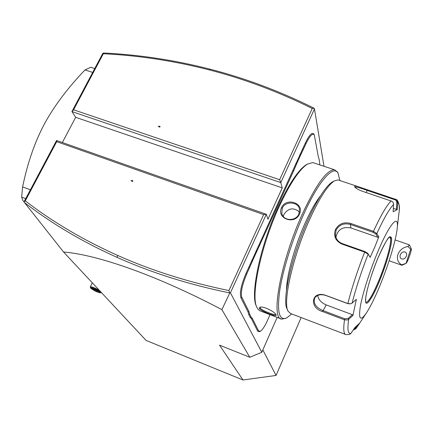 <?xml version="1.0" encoding="UTF-8"?>
<svg xmlns="http://www.w3.org/2000/svg" width="433" height="433" viewBox="0 0 433 433"><rect width="100%" height="100%" fill="white"/><g stroke="black" fill="none" stroke-linecap="round" stroke-linejoin="round"><path stroke-width="0.65" d="M301.151 317.551L276.059 375.443L242.983 379.99L146.1 340.425L63.543 252.001C98.08 254.815 157.395 275.675 221.902 309.644L229.788 292.925L228.905 290.543L263.67 214.584L56.685 141.667L56.571 140.481L24.021 201.827L25.287 200.858C52.436 221.815 83.201 239.99 117.587 255.4C151.799 270.647 188.902 282.359 228.905 290.543M242.983 379.99L219.553 345.166L249.787 357.263L261.797 352.283L277.158 317.4M276.059 375.443L262.831 349.945M261.797 352.283L230.432 292.827L229.788 292.925C189.27 284.687 151.723 272.85 117.127 257.397C82.606 241.906 51.733 223.628 24.502 202.563L63.543 252.001M221.902 309.644L249.787 357.263M314.466 108.937L314.201 108.261C280.173 91.325 245.522 78.308 210.238 69.215C174.959 60.155 139.486 54.747 103.817 53.01L102.762 53.438L71.916 111.568L73.588 109.793L279.637 179.7L280.8 182.602L314.466 108.937L323.998 166.288M280.8 182.602L282.246 187.884L75.672 117.316L71.916 111.568L280.8 182.602M230.432 292.827L266.322 214.286L267.962 219.222L282.246 187.884M250.231 317.438L251.102 317.048L252.358 318.417L258.555 330.839L260.287 331.31L259.519 331.678L257.711 331.191L251.481 318.78L250.231 317.438L248.775 314.558L248.039 311.928L240.889 297.704C239.509 292.908 241.186 284.887 245.917 273.64L305.362 142.993C309.243 134.939 312.09 131.968 313.893 134.073L314.125 134.576M314.201 108.261L312.236 108.483C278.571 91.791 244.288 78.941 209.383 69.935C174.228 60.891 138.874 55.494 103.325 53.735L73.588 109.793M279.637 179.7L312.236 108.483M62.357 142.517L75.672 117.316M160.096 126.376L158.229 126.219L159.696 127.178L160.096 126.376M103.184 53.048L103.325 53.735M160.021 126.528L158.505 126.398M263.67 214.584L266.322 214.286L56.571 140.481M56.685 141.667L25.287 200.858M132.855 180.707L130.966 180.523L132.438 181.535L132.855 180.707M24.502 202.563L24.134 202.054M132.79 180.842L131.204 180.685M92.684 72.425L84.998 69.935L90.751 67.267L94.74 68.549M30.402 189.806L22.608 186.899C27.539 162.992 34.808 142.002 44.42 123.925C54.12 106.085 67.645 88.088 84.998 69.935M25.699 198.666L21.65 197.145L22.608 186.899M24.037 201.794L22.808 200.447L21.65 197.145M99.271 290.272C94.703 287.723 91.699 286.603 90.264 286.9L90.822 288.313C94.253 290.846 97.533 292.367 100.678 292.86L100.597 292.205C98.978 290.299 89.766 286.375 90.551 287.929M99.698 292.28L98.388 290.884L94.372 288.849L91.699 288.221L93.035 289.628L97.019 291.647L99.698 292.28L98.269 290.835M97.019 291.647L97.084 290.846L98.616 291.209M93.035 289.628L93.766 289.163L97.084 290.846L97.328 290.359M91.699 288.221L92.094 288.318M93.956 288.773L93.766 289.163L93.241 288.611M410.717 249.213L407.924 246.518L409.407 244.91L411.274 248.834L410.717 249.213L406.04 263.372C407.28 262.972 412.151 249.446 411.274 248.834M406.002 263.388L401.932 265.277L401.716 264.866L405.9 263.394M407.924 246.518C397.656 248.104 393.624 260.179 401.716 264.866M400.26 254.934C399.756 256.731 400.135 258.03 401.386 258.837C403.545 259.524 405.234 258.577 406.457 256C406.966 254.187 406.582 252.877 405.304 252.071C403.15 251.405 401.467 252.363 400.26 254.934M400.384 254.609L401.25 253.229M319.9 164.935L319.137 159.376L318.369 156.979L314.288 134.917C312.55 132.899 309.811 135.767 306.071 143.529L300.48 155.371L299.788 154.781M260.287 331.31C262.398 329.989 264.801 326.352 267.502 320.398L270.035 314.667M251.102 317.048L249.679 314.201L248.775 314.558M251.719 260.406L252.515 260.839L246.686 274.127C242.134 284.957 240.515 292.686 241.836 297.309L248.937 311.554L249.679 314.201M252.515 260.839L256.737 251.551L256 250.994M295.739 163.674L296.491 164.139L293.747 170.64L256.737 251.551M296.491 164.139L300.48 155.371M307.587 163.988L306.061 164.843C297.985 170.348 288.708 184.35 278.219 206.86C260.217 245.771 249.955 295.192 256.439 306.234M338.184 173.433L337.486 171.982L334.449 169.736L312.75 162.57L307.262 164.188C299.106 169.752 289.715 183.949 279.079 206.779C260.828 246.258 250.404 296.367 256.958 307.495L258.295 309.579L259.952 310.807L281.623 319.11L285.666 318.363M299.512 213.886C295.008 225.317 276.227 218.687 281.558 207.64C286.148 196.831 304.859 203.245 299.512 213.886L298.911 213.934C296.08 221.425 283.29 221.339 281.807 213.328L282.3 208.154C285.244 200.712 298.478 201.648 299.501 209.28L298.911 213.934M334.449 169.736C326.78 169.779 315.966 184.788 302.017 214.763C280.568 261.889 270.419 318.991 281.623 319.11M259.264 308.361L259.962 307.246C263.215 305.79 275.171 311.976 276.016 314.704L276.054 314.791C278.002 317.827 260.709 311.175 259.264 308.361L260.152 307.987L260.357 307.165M339.916 180.561L338.065 173.222C333.48 164.313 318.114 181.633 303.127 215.531C291.966 240.537 282.597 271.009 279.572 291.588C276.952 312.507 279.382 321.243 286.868 317.795L291.69 313.947M320.523 195.813C315.662 201.957 310.488 211.142 305.005 223.368C294.537 246.686 286.505 276.081 286.494 290.18M358.822 186.861L396.498 199.64L397.683 202.487L397.25 209.61L393.142 211.732L393.559 203.797L392.969 202.254L392.038 201.323L362.61 191.348C357.977 189.622 355.325 188.095 354.654 186.769C354.438 185.941 355.829 185.968 358.822 186.861L337.913 179.895L334.233 180.972L332.165 182.06C325.437 186.623 317.27 199.456 307.679 220.554C291.609 256.152 281.737 300.794 287.203 309.113L288.107 311.251L290.57 313.519L345.891 334.59C343.65 334.07 343.19 329.15 344.506 319.83L322.563 311.565C308.729 307.674 311.473 290.397 325.529 295.274L347.867 303.555L350.735 303.782L352.078 303.149L356.375 299.311L352.917 315.457L348.679 319.3L347.423 319.982L344.506 319.83L344.874 318.812L322.926 310.553C315.722 307.376 312.999 303.187 314.748 297.996C317.091 294.813 320.734 293.953 325.681 295.425L347.997 303.701L350.373 303.847M334.233 180.972C327.375 185.627 319.024 198.785 309.184 220.451C292.697 257.013 282.533 302.824 288.107 311.251M393.581 204.457C389.294 208.933 383.708 218.638 376.824 233.56L378.788 236.867L374.751 247.173L370.161 257.359L368.131 254.166L364.673 252.098L341.886 244.055C335.553 241.019 333.388 236.201 335.402 229.604C338.806 223.731 343.921 221.691 350.746 223.482L373.463 231.325L376.824 233.56L375.882 234.064L377.803 237.284L350.892 227.953C342.541 226.432 337.551 229.582 335.938 237.398M345.891 334.59L349.404 334.493L351.033 333.258L354.779 327.673L359.558 323.197L355.785 328.809L353.209 330.016M355.785 328.809L357.571 326.309L355.877 328.679L355.174 328.441L353.555 329.491M351.033 333.258C347.98 334.346 347.196 329.692 348.679 319.3L348.202 318.423L344.874 318.812M352.078 303.149C355.942 288.091 361.295 271.767 368.131 254.166L367.752 253.321L365.008 251.605L342.243 243.573C338.314 242.009 336.024 239.168 335.38 235.038L336.122 230.107C339.272 224.678 344.056 222.8 350.465 224.483L373.165 232.332L375.882 234.064M355.076 187.375L355.092 187.31C356.316 186.834 360.283 187.852 367 190.368L395.675 200.041L396.85 201.984L396.444 209.453L393.343 208.408M398.571 216.354L399.204 210.947C399.556 206.076 399.053 203.256 397.683 202.487L396.866 202.509M377.728 251.979C369.852 270.744 362.654 293.374 360.364 306.293C358.383 319.224 360.326 321.557 366.199 313.286C370.166 307.289 374.648 298.288 379.649 286.283C388.612 264.785 396.59 238.361 397.321 227.13C398.62 213.399 389.17 224.462 377.728 251.979M356.711 326.152L355.174 328.441M352.917 315.457L352.343 314.683L348.202 318.423M352.343 314.683L326.228 304.919C321.302 302.808 318.455 299.658 317.698 295.468M370.161 257.359L367.752 253.321M378.788 236.867L377.803 237.284M397.25 209.61L396.444 209.453M366.015 302.418L366.405 302.386C369.149 300.93 373.235 293.78 378.664 280.941C385.24 265.234 390.918 245.782 390.696 239.33L389.889 236.856M283.371 216.495L284.026 214.167C288.573 207.943 293.731 207.234 299.506 212.024M275.761 314.293L275.734 314.396C275.529 315.879 261.159 310.293 260.152 307.987M209.383 69.935L210.238 69.215M117.587 255.4L117.127 257.397M258.555 330.839L257.711 331.191M252.358 318.417L251.481 318.78M248.937 311.554L248.039 311.928M241.836 297.309L240.889 297.704M246.686 274.127L245.917 273.64M249.635 267.643L248.867 267.15M259.789 245.311L259.031 244.813M293.747 170.64L293.022 170.115M303.333 149.553L302.618 149.022M306.071 143.529L305.362 142.993M347.997 303.701L347.867 303.555C351.856 287.761 357.458 270.609 364.673 252.098L365.008 251.605M322.563 311.565L326.228 304.919M341.886 244.055L342.243 243.573M335.402 229.604L336.122 230.107M350.746 223.482L350.465 224.483L350.892 227.953M373.165 232.332L373.463 231.325C380.737 215.602 386.642 205.453 391.161 200.885M395.345 198.985L394.988 199.7M367.373 189.67L366.291 192.577M378.052 257.765C370.767 275.107 364.867 296.026 365.571 301.574C366.166 307.387 372.678 297.59 379.373 281.407C386.079 265.305 391.784 245.787 391.659 238.989C390.755 233.008 386.22 239.265 378.052 257.765M378.734 280.968C387.07 261.202 393.343 236.662 389.765 236.835L389.76 236.883C388.58 236.391 384.672 243.362 378.047 257.797C371.411 274.192 367.314 287.501 365.75 297.725C365.344 304.74 366.21 301.606 366.08 302.488L366.091 302.445C368.694 301.871 372.91 294.711 378.734 280.968M281.558 207.64L282.3 208.154M92.305 282.809L90.264 286.9M101.452 292.605L100.678 292.86M98.313 290.857L94.416 288.881L91.91 288.297M409.288 244.84L395.091 239.931M401.867 265.256L389.11 260.753M313.893 134.073L314.288 134.917M338.065 173.222L337.486 171.982M397.321 227.13L399.204 210.947C400.449 204.024 396.639 198.844 396.498 199.64M357.571 326.309L366.199 313.286M307.262 164.188L306.061 164.843"/></g></svg>
